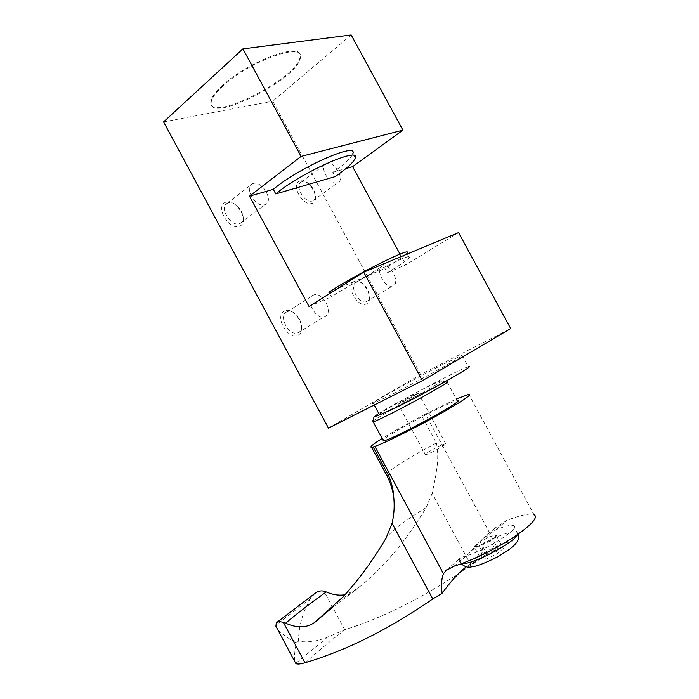 <?xml version="1.0" encoding="UTF-8"?>
<svg xmlns="http://www.w3.org/2000/svg" width="699" height="699" viewBox="0 0 699 699"><rect width="100%" height="100%" fill="white"/><g stroke="black" fill="none" stroke-linecap="round" stroke-linejoin="round"><path stroke-width="0.52" stroke-dasharray="3.5 2.62" d="M314.969 593.39L310.505 598.667C302.746 611.843 298.726 626.016 298.456 641.201C307.359 642.774 317.084 641.411 327.63 637.104L345.306 629.589C385.918 616.71 427.788 595.225 470.934 565.133L481.497 558.221C481.296 549.213 484.136 540.991 489.999 533.564L495.154 527.972L506.74 520.467C520.371 515.224 529.423 513.241 533.896 514.499L468.811 394.341M481.497 558.221L468.889 564.967C467.605 566.234 470.453 564.853 477.434 560.816M460.458 560.205L458.99 559.226C459.776 558.213 462.083 557.103 465.901 555.915C485.683 550.707 522.013 527.334 513.381 525.596C510.628 524.809 504.905 526.146 496.211 529.606L483.07 538.413L471.685 550.462C466.81 555.958 463.061 559.2 460.458 560.205L460.763 563.245L461.908 563.516M489.999 533.564L425.446 414.158L456.272 399.042M425.446 414.158L421.812 416.036C405.936 424.442 392.707 431.921 382.143 438.483M470.934 565.133L432.192 493.38C434.988 478.771 440.178 460.772 436.403 443.026L421.812 416.036M277.949 630.07C281.942 633.993 288.067 638.274 296.315 642.914C294.637 651.084 294.13 657.296 294.803 661.56M432.192 493.38L426.119 507.675C406.617 540.004 384.878 566.041 360.894 585.788L354.917 590.498L344.939 594.77M379.505 414.883C388.391 410.855 408.024 400.676 423.21 392.191C439.269 383.131 445.202 379.269 441.025 380.588L445.744 382.073L446.888 381.715L457.137 400.632C454.927 400.999 449.684 403.14 441.401 407.063C419.697 417.294 385.542 436.578 383.017 440.108M445.744 382.073L431.432 388.635C409.465 399.426 374.411 418.981 372.698 421.445M441.025 380.588L427.989 386.634C412.34 394.393 388.303 407.482 378.736 413.45M414.236 394.918C407.307 398.334 396.132 404.651 398.072 404.066C399.863 403.777 421.226 392.183 418.325 393.074L414.236 394.918M441.375 445.123C434.271 448.216 423.245 454.839 425.429 454.708C427.596 455.101 448.924 443.411 445.656 443.62L441.375 445.123M486.224 559.121L480.973 559.252L486.836 554.027L497.889 548.645L503.289 548.409L497.487 553.652L486.224 559.121L479.296 546.303L474.123 546.566L480.973 559.252M474.123 546.566L480.038 541.445L491.074 536.046L496.395 535.661L490.541 540.799L497.487 553.652M496.395 535.661L503.289 548.409M490.541 540.799L479.296 546.303M480.038 541.445L486.836 554.027M491.074 536.046L497.889 548.645M409.238 257.791L406.818 253.335C404.503 256.026 397.189 261.085 384.878 268.503L387.211 272.802C399.54 265.419 406.879 260.412 409.238 257.791C417.347 249.657 358.29 279.119 331.343 296.848L329.579 293.58M355.223 158.131L352.82 153.701C351.317 157.887 344.651 164.099 332.811 172.33L335.127 176.611M309.002 306.468L331.343 296.848M328.862 292.252L384.878 268.503M387.211 272.802L405.796 264.799L400.003 254.113M332.811 172.33L345.9 168.581M442.983 364.432C412.899 379.697 365.647 405.997 373.275 403.332L390.225 395.302C421.043 379.793 471.589 351.58 462.083 355.293L442.983 364.432M328.486 428.137L420.623 374.577L510.698 328.565M458.561 232.601L405.796 264.799M223.112 85.898C215.292 93.072 211.299 98.742 211.142 102.902C209.787 124.151 300.858 77.152 300.404 56.995C303.584 41.765 248.94 61.617 223.112 85.898M351.186 34.95L272.732 101.189L420.623 374.577M163.583 121.897L272.732 101.189M299.958 181.024C290.137 183.654 302.536 206.598 312.077 203.435C321.601 200.534 309.517 178.193 299.958 181.024M226.1 202.09C214.576 205.191 227.979 230.076 239.18 226.371C250.338 222.964 237.302 198.787 226.1 202.09M354.244 281.435C344.991 285.175 357.442 308.215 366.407 303.934C375.363 299.941 363.235 277.512 354.244 281.435M284.729 310.898C273.877 315.293 287.341 340.299 297.87 335.284C308.364 330.592 295.275 306.311 284.729 310.898M222.763 85.243C214.934 92.425 210.949 98.096 210.792 102.264C209.464 123.557 300.535 76.558 300.063 56.357C303.226 41.11 248.582 60.944 222.763 85.243M379.225 414.358C384.039 409.256 460.414 368.452 468.313 366.792L462.083 355.293M286.992 311.859C277.695 315.135 288.757 336.682 297.791 332.864C307.612 329.963 296.472 307.77 287.219 311.771L286.992 311.859M313.44 295.083C304.179 298.272 315.546 320.352 324.528 316.603L324.956 316.429C334.07 312.942 322.589 291.16 313.668 294.995L313.44 295.083M356.42 282.291C348.452 285.052 358.805 304.974 366.486 301.636C374.847 299.163 364.432 278.761 356.586 282.221L356.42 282.291M382.379 266.153C374.472 268.835 385.088 289.203 392.698 285.935L393.021 285.812C400.798 282.877 390.112 262.763 382.545 266.092L382.379 266.153M228.285 202.92L227.437 203.243C218.263 207.035 231.509 228.092 240.107 223.409C248.958 219.923 237.328 199.757 228.285 202.92M253.213 183.47L252.365 183.785C243.584 187.262 255.825 208.049 264.676 204.72L265.314 204.475C274.13 201.094 262.23 180.421 253.213 183.47M302.064 181.757L301.435 182.002C293.545 185.13 305.533 204.693 312.89 200.718C320.535 197.808 309.806 179.014 302.064 181.757M326.73 163.356L326.101 163.583C318.534 166.458 329.771 185.812 337.32 182.928L337.8 182.745C345.385 179.94 334.41 160.718 326.73 163.356M454.062 566.19L465.901 555.915M496.211 529.606L506.74 520.467M345.306 629.589C330.531 640.747 317.302 651.748 305.612 662.591M436.403 443.026C411.86 455.792 388.565 470.305 386.25 474.499M327.63 637.104L295.66 663.412M298.456 641.201L296.315 642.914M310.505 598.667L275.686 625.238M354.917 590.498L332.226 607.614M426.119 507.675C404.966 520.624 391.606 530.768 386.058 538.108M344.694 629.782L323.969 591.144M503.699 543.438C493.844 547.168 484.704 551.957 476.272 557.793C466.88 564.897 468.4 568.357 480.117 564.6C490.331 560.799 499.802 555.845 508.531 549.737C517.959 542.433 515.285 539.558 503.699 543.438M517.356 534.718L516.814 531.948C514.621 531.205 510.209 531.991 503.577 534.307C492.612 538.335 481.978 543.717 471.685 550.462M446.984 569.598L458.99 559.226M483.07 538.413L495.145 527.972M276.315 622.853L276.795 622.46M360.885 585.788C347.228 595.592 340.867 599.759 341.802 598.283L342.536 597.339M445.656 443.62L418.325 393.074M425.429 454.708L398.072 404.066M458.762 559.532L461.191 563.778M518.046 534.246L513.381 525.596M210.792 102.264L211.142 102.902M300.063 56.357L300.404 56.995M373.275 403.332L374.201 405.053M297.791 332.864L324.528 316.603M287.219 311.771L313.668 294.995M366.486 301.636L392.698 285.935M356.586 282.221L382.545 266.092M240.107 223.409L265.314 204.475M227.437 203.243L252.365 183.785M312.89 200.718L337.8 182.745M301.435 182.002L326.101 163.583"/><path stroke-width="1.05" d="M466.285 566.767C458.413 573.04 450.357 581.883 442.109 593.285C441.078 584.574 441.55 578.082 443.524 573.8L374.821 446.39C383.795 443.437 411.134 430.034 435.119 416.718C459.182 403.384 473.712 393.598 468.811 394.341L456.272 399.042M533.896 514.499C538.667 517.26 531.808 524.897 513.328 537.417C495.495 549.064 470.366 561.227 454.062 566.19L445.613 570.795L443.524 573.8M442.109 593.285L432.786 598.956L392.06 523.35C394.105 514.726 394.664 505.971 393.738 497.085C393.441 490.322 391.755 483.192 388.653 475.696L373.17 446.984L374.821 446.39M294.803 661.56L295.878 663.569C297.276 664.408 300.317 664.146 304.991 662.774L305.612 662.591C346.879 650.253 389.264 629.039 432.786 598.956M382.143 438.483C372.716 444.415 369.203 447.36 371.597 447.325L373.17 446.984M276.795 622.46L314.969 593.39C317.722 591.214 320.719 590.463 323.969 591.144L326.25 591.939C311.212 602.617 297.678 613.032 285.646 623.176L283.322 622.302C279.792 621.472 277.451 621.656 276.315 622.844L275.904 626.26L277.949 630.07M344.939 594.77C339.015 595.731 332.785 594.788 326.25 591.939M285.646 623.176C297.031 628.287 306.721 628.034 314.725 622.407L342.659 597.217C358.159 580.554 372.619 560.851 386.058 538.108L392.06 523.35M383.017 440.108L383.401 440.816C390.033 441.139 468.959 398.098 457.137 400.632M372.698 421.445L373.126 421.759C379.251 421.148 458.212 378.255 446.888 381.715M378.736 413.45L374.052 416.927L379.505 414.883L379.225 414.358M329.579 293.58L328.862 292.252C355.721 274.366 414.83 245.017 406.818 253.335M335.127 176.611C346.992 168.415 353.685 162.255 355.223 158.131C361.06 145.864 300.736 172.679 275.764 193.929L335.127 176.611M249.499 196.157L301.086 156.401L242.92 48.878L163.583 121.897L328.486 428.137L422.414 380.71L363.716 272.199L309.002 306.468L249.499 196.157L273.292 189.35C298.176 167.943 358.561 141.242 352.82 153.701M273.292 189.35L275.764 193.929M400.003 254.113L352.619 166.659L402.904 130.145L351.186 34.95L242.92 48.878M345.9 168.581L352.619 166.659M422.414 380.71L510.698 328.565L458.561 232.601L363.716 272.199M301.086 156.401L402.904 130.145M468.313 366.792C478.064 363.524 427.674 392.06 396.665 407.237L379.522 414.918L374.201 405.053M386.25 474.499L386.975 475.853L388.653 475.696M332.226 607.614L314.725 622.407M304.991 662.774L283.322 622.302M461.908 563.516C470.715 565.508 513.957 543.088 517.356 534.718M445.647 570.751L446.984 569.598M393.738 497.085C392.655 489.667 390.4 482.59 386.975 475.853L371.597 447.325M383.401 440.816L373.126 421.759M374.052 416.927L372.593 421.777M295.878 663.569L275.904 626.26M461.191 563.778C464.573 566.592 467.657 567.684 470.453 567.055L474.708 566.382C480.868 564.696 488.636 561.446 498.003 556.631L509.824 549.073L514.726 544.809L517.094 541.812C518.588 539.479 518.903 536.954 518.046 534.246"/></g></svg>
